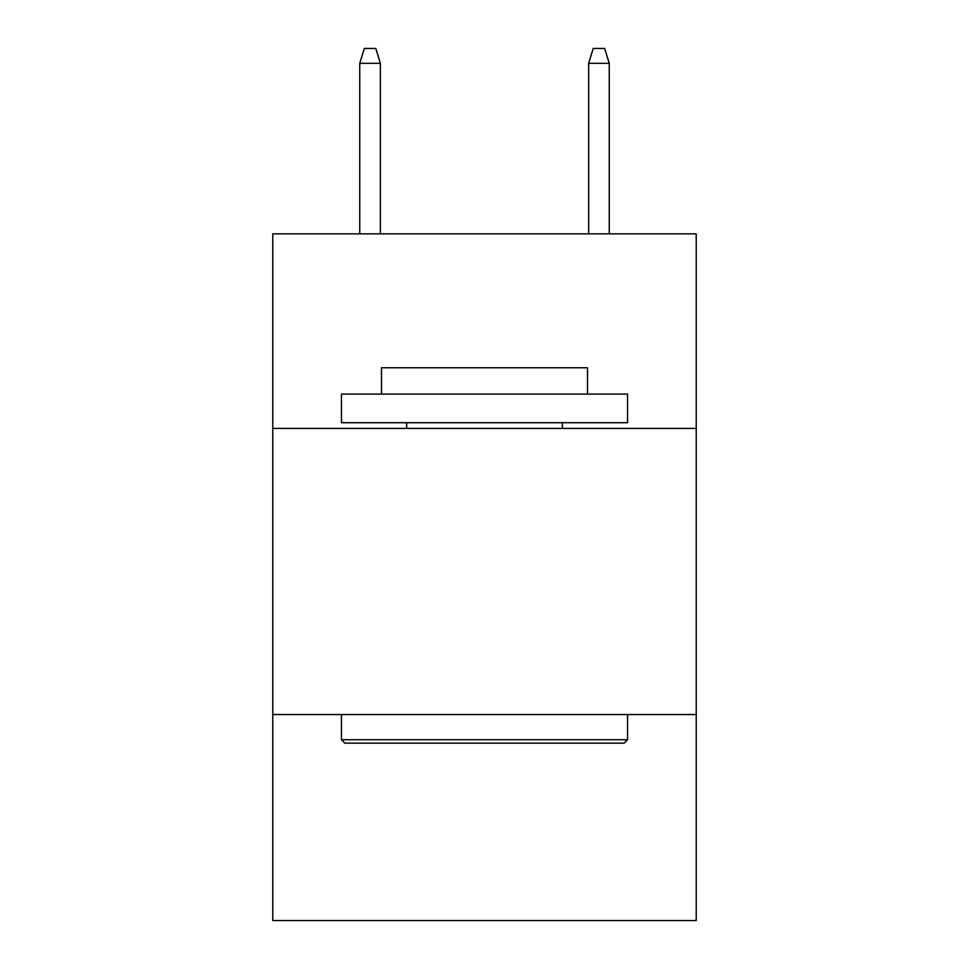 <?xml version="1.0" encoding="UTF-8"?>
<svg xmlns="http://www.w3.org/2000/svg" width="969" height="969" viewBox="0 0 969 969"><rect width="100%" height="100%" fill="white"/><g stroke="black" fill="none" stroke-linecap="round" stroke-linejoin="round"><path stroke-width="1.45" d="M696.226 428.419L696.226 233.856L272.773 233.856L272.773 428.419L696.226 428.419L696.226 920.55L272.773 920.55L272.773 428.419M696.226 714.541L272.773 714.541M344.867 743.15L341.439 739.722L627.561 739.722L624.133 743.15L344.867 743.15M627.561 394.08L627.561 422.702L341.439 422.702L341.439 394.08L627.561 394.08M381.495 394.08L381.495 367.76L587.505 367.76L587.505 394.08M627.561 714.541L627.561 739.722M341.439 714.541L341.439 739.722M562.323 422.702L562.323 428.419M406.677 422.702L406.677 428.419M380.357 233.856L380.357 63.324L359.753 63.324L359.753 233.856M359.753 63.324L364.332 48.45L375.778 48.45L380.357 63.324M588.643 63.324L593.222 48.45L604.668 48.45L609.247 63.324L588.643 63.324L588.643 233.856M609.247 63.324L609.247 233.856"/></g></svg>
